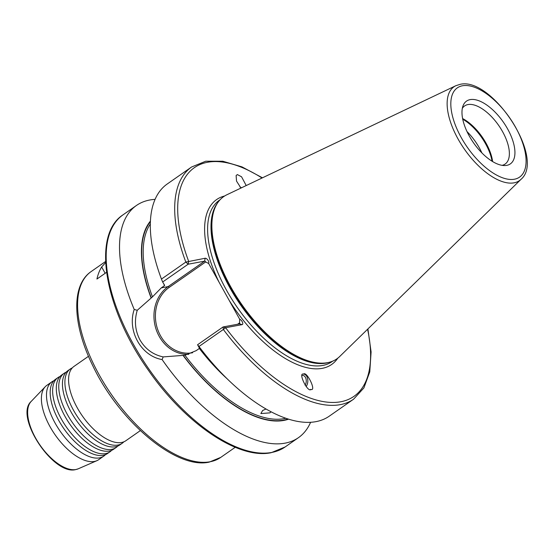 <?xml version="1.0" encoding="UTF-8"?>
<svg xmlns="http://www.w3.org/2000/svg" width="554" height="554" viewBox="0 0 554 554"><rect width="100%" height="100%" fill="white"/><g stroke="black" fill="none" stroke-linecap="round" stroke-linejoin="round"><path stroke-width="0.83" d="M111.596 450.374A45.31 21.481 -124.9 0 1 109.893 451.856A45.31 21.481 -124.9 0 1 105.627 453.608A45.31 21.481 -124.9 0 1 63.717 423.007A45.31 21.481 -124.9 0 1 58.038 377.537A45.31 21.481 -124.9 0 1 60.026 376.457M117.725 446.088A45.31 21.481 -124.9 0 1 116.028 447.577A45.31 21.481 -124.9 0 1 111.763 449.329A45.31 21.481 -124.9 0 1 69.852 418.727A45.31 21.481 -124.9 0 1 64.174 373.257A45.31 21.481 -124.9 0 1 66.161 372.177M105.461 454.654A45.31 21.481 -124.9 0 1 103.757 456.136A45.31 21.481 -124.9 0 1 99.491 457.888A45.31 21.481 -124.9 0 1 57.581 427.286A45.31 21.481 -124.9 0 1 51.91 381.817A45.31 21.481 -124.9 0 1 53.89 380.736M123.861 441.808A45.31 21.481 -124.9 0 1 122.164 443.297A45.31 21.481 -124.9 0 1 117.898 445.049A45.31 21.481 -124.9 0 1 75.988 414.447A45.31 21.481 -124.9 0 1 70.31 368.978A45.31 21.481 -124.9 0 1 72.29 367.898M116.028 447.577L113.577 449.287A45.31 21.481 -124.9 0 1 109.304 451.039A45.31 21.481 -124.9 0 1 104.256 451.088A45.31 21.481 -124.9 0 1 70.033 424.419A45.31 21.481 -124.9 0 1 56.813 383.098A45.31 21.481 -124.9 0 1 61.723 374.968L64.174 373.257M109.893 451.856L107.441 453.574A45.31 21.481 -124.9 0 1 103.169 455.319A45.31 21.481 -124.9 0 1 98.12 455.367A45.31 21.481 -124.9 0 1 63.897 428.699A45.31 21.481 -124.9 0 1 50.684 387.378A45.31 21.481 -124.9 0 1 55.587 379.248L58.038 377.537M122.164 443.297L119.712 445.007A45.31 21.481 -124.9 0 1 115.44 446.759A45.31 21.481 -124.9 0 1 110.385 446.808A45.31 21.481 -124.9 0 1 76.168 420.14A45.31 21.481 -124.9 0 1 62.948 378.818A45.31 21.481 -124.9 0 1 67.858 370.688L70.31 368.978M88.481 356.298L73.994 366.409A45.31 21.481 55.1 0 0 69.084 374.539A45.31 21.481 55.1 0 0 82.304 415.86A45.31 21.481 55.1 0 0 116.52 442.528A45.31 21.481 55.1 0 0 121.575 442.48A45.31 21.481 55.1 0 0 125.848 440.728L140.335 430.617M241.516 187.792A7.361 0.886 25.8 0 0 239.91 186.947M240.955 188.055L236.544 181.123L236.115 175.57L237.341 174.572L241.565 176.788L246.205 185.555M271.114 411.809L269.902 412.862L260.858 413.568L262.638 410.5L266.024 409.004M302.131 375.46A5.949 3.906 -84.8 0 1 302.318 375.432A5.949 3.906 -84.8 0 1 302.872 375.425A5.949 3.906 -84.8 0 1 306.057 379.047A5.949 3.906 -84.8 0 1 305.088 385.238M306.133 386.588A7.361 4.834 95.2 0 0 307.664 378.95A7.361 4.834 95.2 0 0 303.869 374.095M303.495 374.13C306.632 370.578 316.736 391.339 310.953 389.448C307.816 393.008 297.713 372.24 303.495 374.13L304.063 374.109M162.647 282.007L161.456 279.077L185.832 262.077L205.146 258.247A3.185 1.51 -124.9 0 1 207.979 260.228A3.185 1.51 -124.9 0 1 208.636 263.462L205.666 261.952A1.06 0.506 55.1 0 0 204.627 261.142L188.152 264.21L162.647 282.007L164.628 285.275L164.413 285.705L161.297 287.879L152.461 296.875L137.247 310.288C134.165 320.704 135.086 330.593 139.996 339.969C145.39 349.103 153.126 354.754 163.195 356.914L185.078 355.232M506.751 165.362A38.281 18.15 55.1 0 0 507.603 128.916A38.281 18.15 55.1 0 0 470.159 99.616A38.281 18.15 55.1 0 0 463.006 105.876A38.281 18.15 55.1 0 0 473.573 142.877A38.281 18.15 55.1 0 0 504.646 165.556A38.281 18.15 55.1 0 0 506.751 165.362M502.097 165.348A35.421 16.793 55.1 0 0 505.144 164.032A35.421 16.793 55.1 0 0 500.705 128.493A35.421 16.793 55.1 0 0 467.943 104.567A35.421 16.793 55.1 0 0 464.605 105.939A35.421 16.793 55.1 0 0 462.327 108.349M492.617 161.56A35.421 16.793 55.1 0 0 462.604 118.549M492.042 161.207A36.107 17.119 55.1 0 0 462.735 119.207M481.897 152.925A36.107 17.119 55.1 0 0 467.015 131.589M103.757 456.136L98.66 459.695A45.31 21.481 -124.9 0 1 96.874 460.693A45.31 21.481 -124.9 0 1 94.395 461.447A45.31 21.481 -124.9 0 1 53.641 432.653A45.31 21.481 -124.9 0 1 45.255 386.713A45.31 21.481 -124.9 0 1 46.806 385.376L51.91 381.817M310.607 422.293A141.561 67.11 -124.9 0 1 298.44 437.674A141.561 67.11 -124.9 0 1 285.102 443.145A141.561 67.11 -124.9 0 1 162.107 359.56C141.076 356.063 126.942 330.696 134.22 309.451A141.561 67.11 -124.9 0 1 136.436 205.479A141.561 67.11 -124.9 0 1 149.774 200.008A141.561 67.11 -124.9 0 1 155.072 199.371M288.606 419.163A121.797 57.741 -124.9 0 1 283.897 420.417A121.797 57.741 -124.9 0 1 183.166 355.571M239.667 319.222A3.185 1.51 -124.9 0 1 242.403 322.068A3.185 1.51 -124.9 0 1 242.098 324.637L225.623 327.712L223.352 329.478A141.561 67.11 -124.9 0 0 340.274 404.649A141.561 67.11 -124.9 0 0 353.611 399.178L329.235 416.186A141.561 67.11 -124.9 0 1 315.898 421.656A141.561 67.11 -124.9 0 1 226.136 377.8A141.561 67.11 -124.9 0 1 198.976 346.485L197.57 344.747L223.075 326.957L239.55 323.882A1.06 0.506 55.1 0 0 239.647 323.841A1.06 0.506 55.1 0 0 239.57 322.871L239.667 319.222L208.636 263.462M106.541 272.339L96.929 279.043A113.279 53.703 -124.9 0 1 101.659 266.993L105.648 262.541M367.579 329.27A139.435 66.106 55.1 0 1 340.793 401.754A139.435 66.106 55.1 0 1 225.623 327.712L223.075 326.957L223.352 329.478L198.976 346.485M226.136 377.8L220.984 372.697A121.797 57.741 -124.9 0 1 199.35 348.05L197.57 344.747M285.836 418.242A120.357 57.062 -124.9 0 1 283.973 418.651A120.357 57.062 -124.9 0 1 184.953 355.259L196.22 350.627L199.336 348.445A120.357 57.062 -124.9 0 0 227.209 378.853M134.22 309.451L137.247 310.288M151.09 297.934A121.797 57.741 -124.9 0 1 150.418 221.094M310.953 389.448L310.385 389.469M161.456 279.077A141.561 67.11 -124.9 0 1 167.239 183.99L191.615 166.983A141.561 67.11 -124.9 0 0 185.832 262.077L188.152 264.21L188.672 261.322A139.435 66.106 55.1 0 1 262.049 178.014M164.628 285.275L164.413 285.705A120.357 57.062 -124.9 0 1 163.998 284.527M163.195 356.914L162.107 359.56M220.762 457.382L209.253 462.112C176.096 469.757 119.131 421.365 92.816 365.792C72.622 324.921 70.808 285.365 91.126 271.578A113.279 53.703 55.1 0 0 105.315 385.245A113.279 53.703 55.1 0 0 210.091 461.759A113.279 53.703 55.1 0 0 220.762 457.382L235.235 447.286M78.169 468.836L75.683 469.591C53.343 475.734 14.127 416.407 31.156 401.456A41.266 19.563 55.1 0 0 38.794 443.297A41.266 19.563 55.1 0 0 75.912 469.522A41.266 19.563 55.1 0 0 78.169 468.836L96.874 460.693M161.297 287.879L168.125 286.605L204.627 261.142L205.146 258.247M188.734 354.311A36.529 31.453 79.4 0 1 159.206 336.382A36.529 31.453 79.4 0 1 168.125 286.605A1.06 0.506 55.1 0 1 169.164 287.415A35.47 30.539 -100.6 0 0 157.814 329.817A35.47 30.539 -100.6 0 0 192.619 352.746M462.445 85.766A54.41 25.796 55.1 0 0 461.24 137.565A54.41 25.796 55.1 0 0 514.458 179.212A54.41 25.796 55.1 0 0 515.663 127.413A54.41 25.796 55.1 0 0 462.445 85.766M455.817 85.718L459.882 84.409C491.613 76.12 545.738 158.333 521.085 179.267A57.214 27.125 -124.9 0 1 514.05 182.841A57.214 27.125 -124.9 0 1 459.965 142.295A57.214 27.125 -124.9 0 1 455.817 85.718L226.884 194.759C222.05 197.079 218.324 200.853 215.721 206.074A98.875 46.875 -124.9 0 1 220.762 199.052M285.109 446.974L271.148 452.708C238.262 459.758 184.911 423.249 148.34 370.19C104.581 308.924 91.389 235.111 123.106 214.779A141.561 67.11 55.1 0 0 140.834 356.831A141.561 67.11 55.1 0 0 271.772 452.445A141.561 67.11 55.1 0 0 285.109 446.974L298.44 437.674M328.633 362.482A98.411 46.654 -124.9 0 1 326.112 363.085A98.411 46.654 -124.9 0 1 239.349 303.142A98.411 46.654 -124.9 0 1 217.424 203.096M332.67 361.173L331.991 361.651A98.411 46.654 -124.9 0 1 322.719 365.453A98.411 46.654 -124.9 0 1 231.697 298.98A98.411 46.654 -124.9 0 1 219.37 200.236L220.049 199.759M324.976 363.085A98.612 46.751 -124.9 0 1 324.713 363.119A98.612 46.751 -124.9 0 1 241.385 304.873A98.612 46.751 -124.9 0 1 215.478 206.559A98.612 46.751 -124.9 0 1 215.603 206.317M327.393 362.745A98.875 46.875 -124.9 0 1 325.246 363.057A98.875 46.875 -124.9 0 1 241.689 304.652A98.875 46.875 -124.9 0 1 215.721 206.074L215.478 206.559M521.085 179.267L339.72 356.485A98.903 46.889 -124.9 0 1 327.553 362.669A98.903 46.889 -124.9 0 1 234.058 292.567A98.903 46.889 -124.9 0 1 226.884 194.759M288.025 418.976A121.416 57.561 -124.9 0 1 283.717 420.098A121.416 57.561 -124.9 0 1 183.36 355.529M337.788 358.175A100.53 47.665 -124.9 0 1 322.199 368.348A100.53 47.665 -124.9 0 1 229.245 300.49M219.059 282.187A100.53 47.665 -124.9 0 1 224.633 195.991M151.284 297.9A121.416 57.561 -124.9 0 1 150.39 221.704M152.461 296.875A120.357 57.062 -124.9 0 1 150.321 224.017M333.577 360.751A98.875 46.875 -124.9 0 1 327.435 362.738M205.666 261.952L169.164 287.415M237.604 324.249L239.57 322.871M239.55 323.882L242.098 324.637M101.659 266.993L105.17 273.295M31.156 401.456L45.255 386.713M324.713 363.119L327.414 362.738C332.275 361.824 336.375 359.74 339.72 356.485M136.436 205.479L123.106 214.779M353.611 399.178L363.902 387.904L369.774 371.886L371.097 351.942L367.911 328.938M105.599 261.481L91.126 271.578M262.471 177.813L241.98 166.879L222.805 161.235L205.742 161.221L191.615 166.983"/></g></svg>
